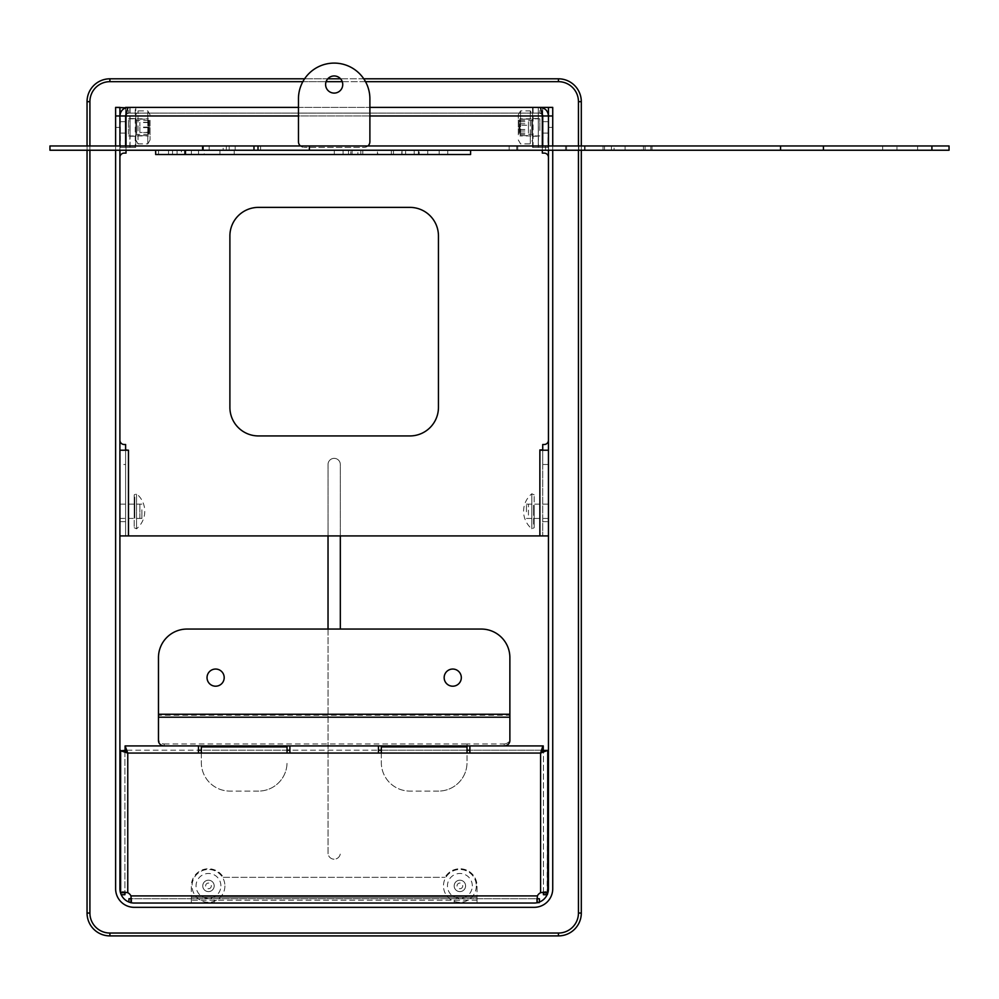 <?xml version="1.0" encoding="UTF-8"?>
<svg xmlns="http://www.w3.org/2000/svg" width="999" height="999" viewBox="0 0 999 999"><rect width="100%" height="100%" fill="white"/><g stroke="black" fill="none" stroke-linecap="round" stroke-linejoin="round"><path stroke-width="0.75" stroke-dasharray="5 3.75" d="M158.466 740.546L158.466 738.586A5.719 5.37 180 0 0 164.186 743.955L164.186 745.916L289.897 745.916L289.897 753.059L469.88 753.059L469.88 750.199L543.244 750.199L125.1 750.199L198.464 750.199L198.464 753.059L289.897 753.059M198.464 745.916L198.464 750.199L198.464 745.916M287.038 750.199L201.323 750.199M467.02 745.916L467.02 743.955L504.158 743.955L504.158 745.916L469.88 745.916L469.88 750.199L469.88 745.916L378.459 745.916L378.459 750.199L378.459 745.916L289.897 745.916L289.897 750.199L378.459 750.199L378.459 753.059M467.02 750.199L381.318 750.199M543.244 750.199L543.244 745.916L125.1 745.916L125.1 750.199M120.617 893.218L120.617 750.399L124.9 750.399L124.9 892.706L127.76 892.706A7.143 7.143 0 0 1 130.956 895.903L130.956 898.763L537.4 898.763L537.4 895.903A7.143 7.143 0 0 1 540.584 892.706L543.444 892.706L543.444 750.399L543.444 894.717L547.727 894.717L547.727 893.218M545.641 891.957L543.244 892.144M547.14 894.717L547.727 750.399L543.444 750.399M125.112 892.144L122.715 891.957M124.9 750.399L124.9 894.717L121.204 894.717M536.95 902.771L539.41 903.046L539.41 902.047M128.946 902.047L128.946 898.763L539.41 898.763L539.41 903.046L128.946 903.046L537.4 902.671M536.838 898.551L536.638 900.948M131.706 900.948L131.518 898.551M119.905 145.954L119.905 150.237M125.612 145.954L125.787 147.377L119.905 147.377L125.612 147.377L125.612 107.38L119.905 107.38L119.905 888.76A14.286 14.286 0 0 0 134.191 903.046L534.165 903.046A14.286 14.286 0 0 0 548.451 888.76L548.451 107.38L552.734 107.38L552.734 888.76A18.569 18.569 0 0 1 534.165 907.329L134.191 907.329A18.569 18.569 0 0 1 115.622 888.76L115.622 107.38M548.451 145.954L548.451 150.237M552.734 150.237L552.734 145.954M115.622 145.954L115.622 150.237M149.163 133.466L149.163 120.355L149.163 133.466M150.062 134.803L150.062 118.806L150.062 134.803M136.663 133.466L136.663 120.355L136.663 133.466M150.062 121.091L150.062 139.947L150.062 121.091M135.777 119.955L135.777 135.951L135.777 119.955M135.777 121.091L135.777 139.947L135.777 121.091M150.062 139.947L147.79 143.881L147.79 135.627L147.79 143.881L138.037 143.881L138.037 110.889L138.037 143.881L135.777 139.947M147.79 119.131L147.79 135.627L147.79 110.889L147.79 119.131L138.037 119.131L147.79 119.131M147.79 135.627L138.037 135.627L147.79 135.627M150.062 114.81L147.79 110.889L138.037 110.889L135.777 114.81M519.18 133.466L519.18 120.355L519.18 133.466M518.294 134.803L518.294 118.806L518.294 134.803M531.68 133.466L531.68 120.355L531.68 133.466M518.294 133.666L518.294 114.81L518.294 133.666M532.579 119.955L532.579 135.951L532.579 119.955M532.579 133.666L532.579 114.81L532.579 133.666M520.554 135.627L520.554 119.131L520.554 135.627L530.307 135.627L530.307 119.131L530.307 143.881L530.307 135.627L520.554 135.627M518.294 114.81L520.554 110.889L520.554 119.131L520.554 110.889L530.307 110.889L530.307 119.131L530.307 110.889L532.579 114.81M520.554 119.131L530.307 119.131L520.554 119.131M518.294 139.947L520.554 143.881L530.307 143.881L532.579 139.947M229.895 235.951A28.571 28.571 0 0 1 258.466 207.38L409.89 207.38A28.571 28.571 0 0 1 438.449 235.951L438.449 407.367A28.571 28.571 0 0 1 409.89 435.939L258.466 435.939A28.571 28.571 0 0 1 229.895 407.367L229.895 235.951M542.732 107.88L542.732 115.959A2.86 2.86 0 0 0 539.872 113.099L128.471 113.099L126.024 115.959L126.024 153.097L124.188 153.097A4.283 4.283 0 0 0 119.905 157.38L119.905 440.222A4.283 4.283 0 0 0 124.188 444.505L125.612 444.505L125.612 449.937L128.471 449.937L125.612 450.212L125.612 464.498L119.905 464.498L119.905 450.212L125.612 450.212L125.612 535.926L119.905 535.926L119.905 464.498M125.612 107.88L125.612 115.959A2.86 2.86 0 0 1 128.471 113.099L539.872 113.099L542.332 115.959L542.332 153.097L544.155 153.097A4.283 4.283 0 0 1 548.451 157.38L548.451 440.222A4.283 4.283 0 0 1 544.155 444.505L542.732 444.505L542.732 449.937L539.872 449.937L539.872 535.926L128.471 535.926L128.471 450.212M542.332 145.954L542.332 150.237M126.024 150.237L126.024 145.954M548.451 464.498L542.732 464.498L542.732 450.212L548.451 450.212L548.451 535.926L542.732 535.926L542.732 521.64L548.451 521.64M542.732 450.212L548.451 450.212L548.451 535.926L542.732 535.926L542.732 450.212L539.872 450.212M542.732 464.498L542.732 521.64M119.905 521.64L125.612 521.64L125.612 464.498M125.612 521.64L125.612 535.926L119.905 535.926L119.905 450.212L125.612 450.212M119.905 107.38L119.905 147.377L119.905 107.38L125.787 107.38M125.612 147.377L119.905 147.377M119.905 115.959L125.612 115.959L119.905 115.959A8.566 8.566 0 0 1 128.471 107.38L539.872 107.38A8.566 8.566 0 0 1 548.451 115.959L542.732 115.959L548.451 115.959L548.451 107.38L542.732 107.38L542.732 147.377L548.451 147.377L542.557 147.377L548.451 147.377L548.451 107.38L547.927 147.377L532.579 147.377L532.579 107.38L538.286 107.38L532.579 107.38L532.579 147.377L542.557 147.377L542.557 145.954M542.557 107.38L532.579 107.38M548.451 147.377L548.451 115.959M542.732 145.954L542.732 147.377M542.732 535.926L539.872 535.926M125.612 535.926L128.471 535.926M298.464 107.38L369.892 107.38M126.374 114.023L128.471 113.099L128.471 107.38M541.97 114.023L539.872 113.099L539.872 107.38M532.579 136.239L532.579 118.519L532.579 136.239L538.286 136.239L538.286 118.519L538.286 136.239M538.286 147.377L538.286 107.38L538.286 147.377L532.579 147.377M533.091 107.38L533.091 147.377L538.461 147.377L538.286 107.38M130.057 147.377L130.057 107.38L135.777 107.38L135.777 147.377L135.777 107.38L130.057 107.38L130.057 147.377L135.777 147.377L129.882 147.377L135.777 147.377M130.057 136.239L130.057 118.519L130.057 136.239L135.777 136.239L135.777 118.519L135.777 136.239M125.787 145.954L125.787 147.377L135.252 147.377L135.252 107.38L130.057 107.38M120.417 147.377L129.882 147.377L129.882 107.38L120.417 107.38L120.417 147.377M367.957 145.954A5.719 5.719 0 0 1 364.173 147.377L304.183 147.377L364.173 147.377A5.719 5.719 0 0 0 369.892 141.671L369.892 98.814A35.714 35.714 0 0 0 334.178 63.099A35.714 35.714 0 0 0 298.464 98.814L298.464 141.671A5.719 5.719 0 0 0 304.183 147.377A5.719 5.719 0 0 1 300.399 145.954M334.178 93.094A8.566 8.566 0 0 0 341.596 80.245A8.566 8.566 0 0 0 326.748 80.245A8.566 8.566 0 0 0 334.178 93.094M528.446 515.109L528.446 504.145L528.446 515.109M548.451 515.109L548.451 504.145L548.451 515.109M139.897 518.394L139.897 504.145L139.897 518.394L119.905 518.431L119.905 504.145L119.905 518.394M477.023 900.186L191.321 900.186L191.321 903.046L477.023 903.046L477.023 900.186L191.321 900.186L191.321 903.046L477.023 903.046L477.023 885.901A17.145 17.145 0 0 0 445.03 877.334A17.145 17.145 0 0 1 477.023 885.901L477.023 897.327L191.321 897.327L191.321 903.046M465.596 885.901A5.719 5.719 0 0 1 457.03 890.846A5.719 5.719 0 0 1 457.03 880.956A5.719 5.719 0 0 1 465.596 885.901A5.719 5.719 0 0 0 457.03 880.956A5.719 5.719 0 0 0 457.03 890.846A5.719 5.719 0 0 0 465.596 885.901A5.719 5.719 0 0 0 459.877 880.194A5.719 5.719 0 0 0 454.17 885.901A5.719 5.719 0 0 0 459.877 891.62A5.719 5.719 0 0 0 465.596 885.901M214.186 885.901A5.719 5.719 0 0 1 205.607 890.846A5.719 5.719 0 0 1 205.607 880.956A5.719 5.719 0 0 1 214.186 885.901A5.719 5.719 0 0 0 205.607 880.956A5.719 5.719 0 0 0 205.607 890.846A5.719 5.719 0 0 0 214.186 885.901A5.719 5.719 0 0 0 208.466 880.194A5.719 5.719 0 0 0 202.76 885.901A5.719 5.719 0 0 0 208.466 891.62A5.719 5.719 0 0 0 214.186 885.901M477.023 903.046L477.023 897.327L191.321 897.327L191.321 885.901A17.145 17.145 0 0 1 223.314 877.334A17.145 17.145 0 0 0 191.321 885.901L191.321 900.186M223.314 877.334L445.03 877.334L223.314 877.334M109.902 78.809L109.902 81.668A19.992 19.992 0 0 0 89.91 101.673L87.05 101.673A22.852 22.852 0 0 1 109.902 78.809L558.441 78.809A22.852 22.852 0 0 1 581.306 101.673L581.306 913.049A22.852 22.852 0 0 1 558.441 935.901L558.441 933.041A19.992 19.992 0 0 0 578.446 913.049L581.306 913.049M87.05 150.237L87.05 145.954L87.05 150.237M109.902 935.901A22.852 22.852 0 0 1 87.05 913.049L89.91 913.049A19.992 19.992 0 0 0 109.902 933.041L109.902 935.901M581.306 150.237L581.306 145.954M363.761 78.809L340.559 78.809M327.784 78.809L304.583 78.809M340.322 629.058L340.322 464.498A6.144 6.144 0 0 0 334.178 458.354A6.144 6.144 0 0 0 328.034 464.498L328.034 853.046A6.144 6.144 0 0 0 334.178 859.19A6.144 6.144 0 0 0 340.322 853.046A6.144 6.144 0 0 1 334.178 859.19A6.144 6.144 0 0 1 328.034 853.046L328.034 629.058M328.034 535.926L328.034 464.498A6.144 6.144 0 0 1 334.178 458.354A6.144 6.144 0 0 1 340.322 464.498L340.322 535.926M253.971 150.237L470.591 150.237L391.358 150.237L391.358 154.52L155.657 154.52L155.657 150.237L253.971 150.237M931.905 145.954L949.05 145.954L949.05 150.237L823.426 150.237L823.426 145.954L931.905 145.954L917.619 145.954L931.905 145.954L931.905 150.237L917.619 150.237L931.905 150.237L931.905 145.954L931.905 150.237M226.323 150.237L260.614 150.237L229.183 150.237L229.183 145.954L823.426 145.954L823.426 150.237L209.178 150.237L229.183 150.237L229.183 145.954L260.614 145.954L226.323 145.954L226.323 150.237L49.95 150.237L49.95 145.954L226.323 145.954M896.952 145.954L917.619 145.954L896.952 145.954L896.952 150.237L882.666 150.237L917.619 150.237L896.952 150.237L896.952 145.954M604.532 145.954L565.546 145.954L604.532 145.954L604.532 150.237L565.546 150.237L604.532 150.237M223.177 145.954L235.177 145.954L223.177 145.954L223.177 150.237L235.177 150.237L223.177 150.237M614.073 150.237L516.77 150.237L516.77 145.954L509.165 145.954L509.165 150.237L652.01 150.237L641.708 150.237L641.708 145.954L611.425 145.954L614.073 145.954L614.073 150.237L611.425 150.237L641.708 150.237M516.77 145.954L614.073 145.954M641.708 145.954L509.165 145.954L509.165 150.237L516.77 150.237M578.821 150.237L578.821 145.954M650.799 150.237L650.799 145.954M882.666 150.237L882.666 145.954L882.666 150.237M652.01 150.237L652.01 145.954L652.01 150.237M823.426 145.954L823.426 150.237M203.471 150.237L203.471 145.954L203.471 150.237M584.527 150.237L584.527 145.954M625.099 150.237L625.099 145.954M645.092 145.954L645.092 150.237M260.614 150.237L260.614 145.954L260.614 150.237M427.734 150.237L427.734 154.52L470.591 154.52L419.218 154.52L419.218 150.237L419.218 154.52L470.591 154.52L470.591 150.237M181.368 154.52L155.657 154.52L155.657 150.237L181.368 150.237L181.368 154.52L204.221 154.52L204.221 150.237L155.657 150.237L155.657 154.52L204.221 154.52L204.221 150.237L181.368 150.237M155.657 150.237L191.371 150.237L191.371 154.52L191.371 150.237L168.519 150.237L414.21 150.237L405.644 150.237L405.644 154.52L414.21 154.52L405.644 154.52L405.644 150.237L391.358 150.237L391.358 154.52L427.734 154.52M178.509 154.52L184.515 154.52L178.509 154.52M343.082 150.237L343.082 154.52L185.065 154.52L357.867 154.52L357.867 150.237L185.065 150.237L357.867 150.237M343.082 154.52L357.867 154.52M439.173 154.52L401.823 154.52L401.823 150.237L439.173 150.237L393.456 150.237L393.456 154.52L447.739 154.52L439.173 154.52L439.173 150.237L447.739 150.237L439.173 150.237L439.173 154.52M350.799 150.237L393.456 150.237L393.456 154.52L350.799 154.52L350.799 150.237L184.615 150.237L377.447 150.237L377.447 154.52L184.615 154.52L377.872 154.52L377.872 150.237M360.864 150.237L360.864 154.52L185.777 154.52L350.799 154.52M360.864 154.52L377.872 154.52M377.447 154.52L401.823 154.52M348.501 154.52L234.228 154.52L362.787 154.52L348.501 154.52L348.501 150.237L234.228 150.237L362.787 150.237L348.501 150.237L348.501 154.52M234.228 154.52L219.942 154.52L234.228 154.52L234.228 150.237L219.942 150.237L234.228 150.237L234.228 154.52M401.823 150.237L377.447 150.237M178.509 150.237L184.515 150.237L178.509 150.237M184.615 150.237L184.615 154.52M185.876 150.237L185.876 154.52M362.787 154.52L362.787 150.237L362.787 154.52M219.942 150.237L219.942 154.52L219.942 150.237M447.739 150.237L447.739 154.52L447.739 150.237M184.715 150.237L184.715 154.52M185.065 154.52L185.065 150.237M185.427 150.237L185.427 154.52M185.777 154.52L185.777 150.237M198.514 150.237L198.514 154.52L198.514 150.237M158.516 150.237L158.516 154.52M201.323 753.059L201.323 762.524A28.571 28.571 0 0 0 229.895 791.096A28.571 28.571 0 0 1 201.323 762.524L201.323 745.916M258.466 791.096L229.895 791.096L258.466 791.096A28.571 28.571 0 0 0 287.038 762.524A28.571 28.571 0 0 1 258.466 791.096M287.038 745.916L287.038 753.059M381.318 753.059L381.318 762.524A28.571 28.571 0 0 0 409.89 791.096A28.571 28.571 0 0 1 381.318 762.524L381.318 745.916M438.449 791.096L409.89 791.096L438.449 791.096A28.571 28.571 0 0 0 467.02 762.524A28.571 28.571 0 0 1 438.449 791.096M164.186 743.955L467.02 743.955L467.02 762.524L467.02 753.059M504.158 743.955A5.719 5.37 180 0 0 509.877 738.586L509.877 740.546M158.466 714.26L509.877 714.26L509.877 657.629A28.571 28.571 0 0 0 481.306 629.058L187.038 629.058A28.571 28.571 0 0 0 158.466 657.629L158.466 738.586M452.734 686.201A8.566 8.566 0 0 0 460.164 673.338A8.566 8.566 0 0 0 445.317 673.338A8.566 8.566 0 0 0 452.734 686.201M215.609 686.201A8.566 8.566 0 0 0 223.039 673.338A8.566 8.566 0 0 0 208.192 673.338A8.566 8.566 0 0 0 215.609 686.201M509.877 714.26L509.877 738.586M158.466 717.195L158.466 715.234L509.877 715.234L509.877 717.195M141.908 509.765L141.908 518.431L141.908 509.765M134.765 509.765L134.765 518.431L134.765 509.765M134.765 514.348L134.765 497.015L134.765 514.348M134.191 514.348L134.191 497.015L134.191 514.348M134.191 495.242L134.191 527.722L134.191 495.242M136.526 494.168L136.526 528.821L136.526 494.168M526.448 511.75L526.448 504.145L526.448 511.75M533.591 511.75L533.591 504.145L533.591 511.75M533.591 510.389L533.591 525.574L533.591 510.389M534.165 510.389L534.165 525.574L534.165 510.389M534.165 527.684L534.165 494.867L534.165 527.684M531.818 528.783L531.818 493.768L531.818 528.783M519.88 125.275L519.88 133.092L519.88 125.275L528.446 125.275L528.446 121.678L528.446 133.092L528.446 125.275M519.88 130.981L528.446 130.981M519.88 133.092L528.446 133.092M519.88 129.483L528.446 129.483M519.88 123.776L528.446 123.776M519.88 121.678L528.446 121.678M548.451 129.458L548.451 121.666L548.451 129.458M539.872 129.458L539.872 121.666L539.872 129.458M539.872 130.507L539.872 118.806L539.872 130.507M519.88 130.507L519.88 118.806L519.88 130.507M148.476 132.255L148.476 122.265L148.476 132.255L139.897 132.505L139.897 122.265L139.897 132.255M148.476 127.135L139.897 127.135M148.476 122.265L139.897 122.265M148.476 122.515L139.897 122.515M148.476 127.635L139.897 127.635M148.476 132.505L139.897 132.505M119.905 122.565L119.905 133.092L119.905 122.565M128.471 122.565L128.471 133.092L128.471 122.565M128.471 120.155L128.471 135.951L128.471 120.155M148.476 120.155L148.476 135.951L148.476 120.155M202.76 885.901A5.719 5.719 0 0 1 211.326 880.956A5.719 5.719 0 0 1 211.326 890.846A5.719 5.719 0 0 1 202.76 885.901M224.9 885.901A16.434 16.434 0 0 1 200.25 900.124A16.434 16.434 0 0 1 200.25 871.677A16.434 16.434 0 0 1 224.9 885.901A16.434 16.434 0 0 0 200.25 871.677A16.434 16.434 0 0 0 200.25 900.124A16.434 16.434 0 0 0 224.9 885.901M454.17 885.901A5.719 5.719 0 0 1 462.737 880.956A5.719 5.719 0 0 1 462.737 890.846A5.719 5.719 0 0 1 454.17 885.901M476.311 885.901A16.434 16.434 0 0 1 451.673 900.124A16.434 16.434 0 0 1 451.673 871.677A16.434 16.434 0 0 1 476.311 885.901A16.434 16.434 0 0 0 451.673 871.677A16.434 16.434 0 0 0 451.673 900.124A16.434 16.434 0 0 0 476.311 885.901M127.76 892.706L127.76 753.059L198.464 753.059M469.88 753.059L540.584 753.059L540.584 892.706M537.4 895.903L130.956 895.903M552.734 127.385L548.451 127.385M119.905 127.385L115.622 127.385M126.024 115.959L542.332 115.959M369.892 115.959L298.464 115.959M125.787 107.817L125.787 114.997M542.557 114.997L542.557 107.817M454.17 900.186L454.17 903.046M214.186 903.046L214.186 900.186M89.91 101.673L89.91 913.049M109.902 933.041L558.441 933.041M578.446 913.049L578.446 101.673L581.306 101.673M578.446 101.673A19.992 19.992 0 0 0 558.441 81.668L558.441 78.809M558.441 81.668L109.902 81.668M578.446 145.954L578.446 150.237M89.91 150.237L89.91 145.954M302.847 81.668L326.099 81.668M342.257 81.668L365.509 81.668M917.619 150.237L917.619 145.954L917.619 150.237M643.443 150.237L643.443 145.954L643.443 150.237M517.732 150.237L517.732 145.954M548.613 150.237L548.613 145.954M566.595 150.237L566.595 145.954M585.077 150.237L585.077 145.954M603.059 150.237L603.059 145.954M229.183 150.237L229.183 145.954M402.023 150.237L402.023 154.52M177.085 150.237L177.085 154.52L177.085 150.237M334.315 150.237L334.315 154.52M352.098 150.237L352.098 154.52M201.323 746.89L287.038 746.89M381.318 746.89L467.02 746.89M211.326 885.901A2.86 2.86 0 0 1 207.043 888.373A2.86 2.86 0 0 1 207.043 883.428A2.86 2.86 0 0 1 211.326 885.901M220.891 885.901A12.425 12.425 0 0 0 202.26 875.136A12.425 12.425 0 0 0 202.26 896.665A12.425 12.425 0 0 0 220.891 885.901M462.737 885.901A2.86 2.86 0 0 1 458.454 888.373A2.86 2.86 0 0 1 458.454 883.428A2.86 2.86 0 0 1 462.737 885.901M472.315 885.901A12.425 12.425 0 0 0 453.671 875.136A12.425 12.425 0 0 0 453.671 896.665A12.425 12.425 0 0 0 472.315 885.901M135.777 135.951L136.663 134.403L149.163 134.403L150.062 135.951M135.777 118.806L136.663 120.355L149.163 120.355L150.062 118.806M532.579 118.806L531.68 120.355L519.18 120.355L518.294 118.806M532.579 135.951L531.68 134.403L519.18 134.403L518.294 135.951M538.286 118.519L532.579 118.519M135.777 118.519L130.057 118.519M548.451 504.145L528.446 504.145M548.451 518.431L528.446 518.431M119.905 504.145L139.897 504.145M611.425 145.954L611.425 150.237M565.546 150.237L565.546 145.954M545.554 150.237L545.554 145.954M235.177 145.954L235.177 150.237M209.178 150.237L209.178 145.954M418.381 150.237L418.381 154.52M414.21 154.52L414.21 150.237M168.519 154.52L168.519 150.237M172.515 150.237L172.515 154.52M184.515 150.237L184.515 154.52M141.908 504.145L134.765 504.145M141.908 518.431L134.765 518.431M134.191 527.722L136.526 528.821A22.777 22.777 0 0 0 136.526 493.756L134.191 494.867M526.448 518.431L533.591 518.431M526.448 504.145L533.591 504.145M534.165 494.867L531.818 493.768A22.777 22.777 0 0 0 531.83 528.821L534.165 527.722M548.451 121.666L539.872 121.666M548.451 133.092L539.872 133.092M539.872 118.806L519.88 118.806M539.872 135.951L519.88 135.951M119.905 133.092L128.471 133.092M119.905 121.666L128.471 121.666M128.471 135.951L148.476 135.951M128.471 118.806L148.476 118.806"/><path stroke-width="1.5" d="M289.897 745.916L289.897 753.059L198.464 753.059L198.464 745.916M289.897 750.199L287.038 750.199M201.323 750.199L198.464 750.199M469.88 750.199L467.02 750.199M381.318 750.199L378.459 750.199M125.1 745.916L127.76 753.059L125.1 750.199L125.1 745.916L164.186 745.916A5.719 5.37 0 0 1 158.466 740.546L158.466 657.629A28.571 28.571 0 0 1 187.038 629.058L481.306 629.058A28.571 28.571 0 0 1 509.877 657.629L509.877 740.546A5.719 5.37 0 0 1 504.158 745.916L543.244 745.916L540.584 753.059L543.244 750.199L543.244 745.916M469.88 745.916L469.88 753.059L378.459 753.059L378.459 745.916M543.244 892.144L543.444 894.717L547.14 894.717M547.727 750.399L540.584 753.059L543.444 750.399L547.727 750.399L547.727 892.706L545.641 891.957L540.584 892.706A7.143 7.143 0 0 0 537.4 895.903L536.95 902.771M547.727 893.218L543.444 892.706M198.464 753.059L127.76 753.059L120.842 750.823L127.76 753.059L124.9 750.399L120.854 750.823M121.204 894.717L124.9 894.717L125.112 892.144M120.617 750.399L120.617 893.218M131.393 902.771L130.956 895.903A7.143 7.143 0 0 0 127.76 892.706L122.715 891.957L120.617 892.706L124.9 892.706M537.4 902.671L536.838 898.551M539.41 902.047L539.41 898.763L537.4 898.763M131.518 898.551L128.946 898.763L128.946 902.047M130.956 902.671L130.956 898.763M126.024 145.954L126.024 115.959C126.836 110.752 127.66 107.904 128.471 107.38C123.277 107.892 120.417 110.752 119.905 115.959L119.905 107.38L115.622 107.38L115.622 145.954M115.622 107.38L125.612 107.88M126.374 114.023L125.612 115.959L119.905 115.959L119.905 145.954M119.905 150.237L119.905 888.76A14.286 14.286 0 0 0 134.191 903.046L534.165 903.046A14.286 14.286 0 0 0 548.451 888.76L548.451 150.237M552.734 145.954L552.734 107.38L548.451 107.38L548.451 145.954M115.622 150.237L115.622 888.76A18.569 18.569 0 0 0 134.191 907.329L534.165 907.329A18.569 18.569 0 0 0 552.734 888.76L552.734 150.237M258.466 207.38A28.571 28.571 0 0 0 229.895 235.951L229.895 407.367A28.571 28.571 0 0 0 258.466 435.939L409.89 435.939A28.571 28.571 0 0 0 438.449 407.367L438.449 235.951A28.571 28.571 0 0 0 409.89 207.38L258.466 207.38M119.905 450.212L128.471 450.212L125.612 449.937L125.612 444.505L124.188 444.505A4.283 4.283 0 0 1 119.905 440.222L119.905 157.38A4.283 4.283 0 0 1 124.188 153.097L126.024 153.097L126.024 150.237M128.471 450.212L128.471 535.926L539.872 535.926L539.872 449.937L542.732 449.937L542.732 444.505L544.155 444.505A4.283 4.283 0 0 0 548.451 440.222L548.451 157.38A4.283 4.283 0 0 0 544.155 153.097L542.332 153.097L542.332 150.237M369.892 107.38L539.872 107.38C540.696 107.904 541.508 110.752 542.332 115.959L542.332 145.954M135.777 107.38L125.612 107.38M125.612 115.959L125.612 145.954M548.451 107.38L533.091 107.38M541.97 114.023L542.732 115.959L542.732 145.954M539.872 450.212L548.451 450.212M548.451 535.926L539.872 535.926M128.471 535.926L119.905 535.926M128.471 107.38L298.464 107.38M542.732 115.959L548.451 115.959C547.927 110.752 545.079 107.892 539.872 107.38M300.399 145.954A5.719 5.719 0 0 1 298.464 141.671L298.464 98.814A35.714 35.714 0 0 1 334.178 63.099A35.714 35.714 0 0 1 369.892 98.814L369.892 141.671A5.719 5.719 0 0 1 367.957 145.954M334.178 93.094A8.566 8.566 0 0 1 326.748 80.245A8.566 8.566 0 0 1 341.596 80.245A8.566 8.566 0 0 1 334.178 93.094M87.05 913.049L87.05 150.237L87.05 913.049A22.852 22.852 0 0 0 109.902 935.901L558.441 935.901L109.902 935.901L109.902 933.041A19.992 19.992 0 0 1 89.91 913.049L87.05 913.049M87.05 145.954L87.05 101.673L87.05 145.954M578.446 150.237L578.446 913.049A19.992 19.992 0 0 1 558.441 933.041L558.441 935.901A22.852 22.852 0 0 0 581.306 913.049L581.306 150.237M581.306 145.954L581.306 101.673A22.852 22.852 0 0 0 558.441 78.809L363.761 78.809M340.559 78.809L327.784 78.809M304.583 78.809L109.902 78.809A22.852 22.852 0 0 0 87.05 101.673L89.91 101.673A19.992 19.992 0 0 1 109.902 81.668L109.902 78.809M340.322 535.926L340.322 629.058M328.034 629.058L328.034 535.926M258.004 150.237L258.004 145.954L202.597 145.954L202.597 150.237M258.004 145.954L309.378 145.954L309.378 150.237M309.378 145.954L780.569 145.954L780.569 150.237L931.905 150.237L931.905 145.954L780.569 145.954M931.905 150.237L949.05 150.237L949.05 145.954L931.905 145.954M155.657 150.237L155.657 154.52L470.591 154.52L470.591 150.237L49.95 150.237L49.95 145.954L202.597 145.954M470.591 150.237L780.569 150.237M823.426 150.237L823.426 145.954M504.158 745.916L201.323 745.916L201.323 753.059M287.038 753.059L287.038 745.916M381.318 745.916L381.318 753.059M467.02 753.059L467.02 745.916M201.323 745.916L164.186 745.916M452.734 686.201A8.566 8.566 0 0 1 445.317 673.338A8.566 8.566 0 0 1 460.164 673.338A8.566 8.566 0 0 1 452.734 686.201M215.609 686.201A8.566 8.566 0 0 1 208.192 673.338A8.566 8.566 0 0 1 223.039 673.338A8.566 8.566 0 0 1 215.609 686.201M378.459 753.059L289.897 753.059M542.819 746.141L540.584 753.059L469.88 753.059M540.584 753.059L540.584 892.706M127.76 753.059L127.76 892.706M130.956 895.903L537.4 895.903M115.622 115.959L119.905 115.959M548.451 115.959L552.734 115.959M542.332 115.959L369.892 115.959M298.464 115.959L126.024 115.959M125.787 114.997L125.787 145.954M542.557 145.954L542.557 114.997M558.441 78.809L558.441 81.668A19.992 19.992 0 0 1 578.446 101.673L581.306 101.673M578.446 913.049L581.306 913.049M578.446 101.673L578.446 145.954M558.441 933.041L109.902 933.041M89.91 913.049L89.91 150.237M89.91 145.954L89.91 101.673M109.902 81.668L302.847 81.668M326.099 81.668L342.257 81.668M365.509 81.668L558.441 81.668M253.971 145.954L253.971 150.237M287.038 746.89L201.323 746.89M467.02 746.89L381.318 746.89M509.877 717.195L158.466 717.195M509.877 714.26L158.466 714.26"/></g></svg>
